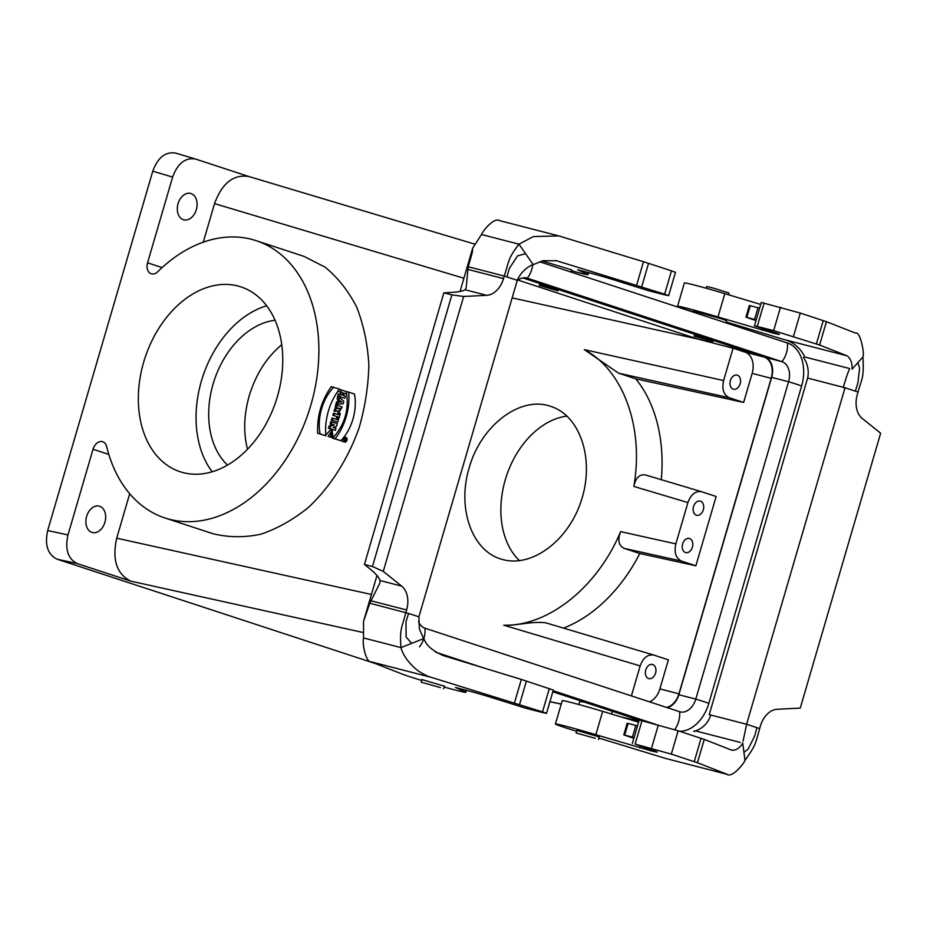 <?xml version="1.0" encoding="UTF-8"?>
<svg xmlns="http://www.w3.org/2000/svg" width="927" height="927" viewBox="0 0 927 927"><rect width="100%" height="100%" fill="white"/><g stroke="black" fill="none" stroke-linecap="round" stroke-linejoin="round"><path stroke-width="1.39" d="M595.319 738.344L576.096 733.002L595.319 738.344M440.429 687.556L421.206 682.202L440.429 687.556M706.154 288.239L706.652 286.501L713.686 288.193L729.074 293.048L728.564 294.786M518.054 280.105L697.927 339.085L733.06 348.216L745.123 352.167A17.995 12.688 -75.5 0 1 752.145 373.396L743.651 402.445L635.713 378.795A145.956 103.453 108.2 0 1 661.299 479.688M522.758 277.915L764.184 357.08A17.995 12.688 -75.5 0 1 771.194 378.309L752.145 373.396M694.149 336.188L694.416 335.273L700.279 336.686L713.095 340.742L712.828 341.657L694.149 336.188L712.828 341.657M539.259 285.4L539.526 284.485L545.389 285.898L558.205 289.942L557.938 290.858L539.259 285.4L557.938 290.858M681.53 561.09L695.876 565.794L716.142 496.49L701.612 491.727C695.493 490.777 690.939 494.392 687.927 502.573L675.841 543.882C673.952 552.562 675.853 558.297 681.53 561.09L624.033 548.344L639.804 553.512L695.876 565.794M689.561 538.529A7.3 5.145 -75.5 0 1 692.446 546.976A7.3 5.145 -75.5 0 1 685.69 552.596A7.3 5.145 -75.5 0 1 682.527 544.253A7.3 5.145 -75.5 0 1 689.34 538.471A7.3 5.145 -75.5 0 1 689.561 538.529M700.476 501.194A7.3 5.145 -75.5 0 1 703.361 509.641A7.3 5.145 -75.5 0 1 696.606 515.261A7.3 5.145 -75.5 0 1 693.454 506.907A7.3 5.145 -75.5 0 1 700.256 501.125A7.3 5.145 -75.5 0 1 700.476 501.194M631.391 695.899L640.163 665.922C643.164 657.741 647.73 654.126 653.848 655.076L668.379 659.839L659.885 688.888L678.935 693.813L771.194 378.309M649.526 701.843A17.995 12.688 104.5 0 0 659.885 688.888M652.712 664.543A7.3 5.145 -75.5 0 1 655.598 672.99A7.3 5.145 -75.5 0 1 648.842 678.61A7.3 5.145 -75.5 0 1 645.679 670.267A7.3 5.145 -75.5 0 1 652.481 664.485A7.3 5.145 -75.5 0 1 652.712 664.543M248.992 176.57L195.435 159.004C185.249 157.428 177.636 163.465 172.619 177.103L147.555 262.805A9.733 6.895 -71.8 0 0 151.205 273.778A9.733 6.895 -71.8 0 0 157.764 271.704A145.956 103.453 108.2 0 1 256.026 240.626A145.956 103.453 108.2 0 1 308.853 411.553A145.956 103.453 108.2 0 1 165.076 518.008A145.956 103.453 108.2 0 1 106.64 446.501A9.733 6.895 -71.8 0 0 102.746 441.739A9.733 6.895 -71.8 0 0 93.036 449.259L67.972 534.96C64.82 549.433 67.984 559.004 77.451 563.651L57.173 559.224L375.574 663.628M256.026 240.626L303.778 256.292L325.076 267.127C337.834 277.579 348.39 290.927 356.721 307.161C363.558 324.717 367.602 343.859 368.842 364.578C368.413 385.759 365.145 406.907 359.05 428.007C348.031 459.05 330.475 486.629 308.621 507.243C293.407 519.595 277.497 528.587 260.869 534.207C244.207 537.718 228.112 537.509 212.584 533.593L165.076 518.008M329.479 436.849L333.071 437.857L332.144 430.302L328.112 436.304L330.742 437.173L331.356 435.064L329.734 434.531L331.669 432.631L331.727 437.417L333.071 437.857M330.603 432.839L330.452 434.763M328.112 436.304L330.742 437.173M332.144 430.302L330.429 429.861L325.783 435.134M333.083 418.251L332.005 417.973A145.956 103.453 108.2 0 1 331.321 420.058L337.81 422.098L338.425 420.001L333.083 418.251L332.469 420.348L337.81 422.098M334.496 413.419L333.488 413.164A145.956 103.453 108.2 0 1 332.863 415.261L336.941 416.605A145.956 103.453 108.2 0 1 336.42 418.251L338.737 418.934L340.325 413.512L339.062 413.106L338.575 414.751L334.496 413.419L333.882 415.528L337.961 416.86L337.474 418.517L338.737 418.934M339.062 413.106L338.054 412.839A145.956 103.453 108.2 0 1 337.59 414.427M339.236 397.219L337.602 396.791A145.956 103.453 108.2 0 1 337.138 398.923L337.926 399.595A145.956 103.453 108.2 0 1 337.382 402.005L336.42 402.109A145.956 103.453 108.2 0 1 335.91 404.218L343.141 403.871L343.871 401.379L339.236 397.219L338.691 402.341L337.706 402.445L337.092 404.531M340.07 394.346L338.181 393.859A145.956 103.453 108.2 0 1 337.752 396.026L344.798 398.216L345.412 396.096L343.465 395.458L344.137 393.175L346.084 393.813L346.698 391.704L341.356 389.954L340.742 392.063L342.839 392.747L342.179 395.041L340.07 394.346L339.456 396.455L344.798 398.216M338.9 389.873A145.956 103.453 108.2 0 1 338.622 391.518L340.719 392.202A145.956 103.453 108.2 0 1 340.313 394.427M348.703 392.133L346.316 391.518C349.317 409.433 344.751 424.983 332.631 438.181L340.846 440.707A41.448 29.212 104.5 0 0 354.496 394.033L348.703 392.133A49.502 34.878 -75.5 0 1 335.053 438.807L340.846 440.707M332.967 437.834L335.053 438.807M341.345 440.174L342.318 441.426L344.751 442.063A2.399 1.692 104.5 0 0 346.988 440.163A2.399 1.692 104.5 0 0 345.945 437.417A2.399 1.692 104.5 0 0 343.743 439.213A2.399 1.692 104.5 0 0 344.682 442.04A2.399 1.692 104.5 0 0 344.751 442.063M338.981 412.318L337.741 410.742L335.087 411.379L335.771 409.039L338.042 407.95L336.258 407.37L336.883 405.261L342.225 407.011L338.981 412.318L336.837 410.962M335.087 411.379L334.079 411.113A145.956 103.453 -71.8 0 0 334.728 408.772L336.825 408.181A145.956 103.453 -71.8 0 0 336.953 407.671L335.18 407.092A145.956 103.453 -71.8 0 0 335.725 404.96L336.883 405.261M335.389 430.383L328.413 428.204A145.956 103.453 -71.8 0 0 329.398 425.563L333.106 424.612L330.093 423.627A145.956 103.453 -71.8 0 0 330.788 421.623L337.347 423.697L336.559 426.397L332.967 427.37L335.98 428.355L335.389 430.383L330.047 428.633L330.835 425.933L334.427 424.96L331.414 423.963L332.005 421.936M325.84 435.783L317.625 433.268C316.988 415.875 321.553 400.325 331.31 386.605L339.491 389.12A49.502 34.878 104.5 0 0 325.84 435.783L320.047 433.882A41.448 29.212 -75.5 0 1 333.697 387.219M57.173 559.224C47.706 554.578 44.542 545.006 47.694 530.534L152.781 171.182C157.799 157.544 165.412 151.507 175.597 153.082L175.91 153.187M129.71 493.72L116.709 538.181C111.982 559.873 116.721 574.207 130.927 581.183L77.451 563.651M578.842 704.52L579.734 701.472L584.277 702.087M678.935 693.813A17.995 12.688 -75.5 0 1 666.455 707.394M733.06 348.216L723.605 380.533C721.716 389.213 723.616 394.948 729.294 397.741L743.651 402.445M697.927 339.085L512.168 297.88M624.033 548.344C618.622 545.563 617.475 539.989 620.615 531.635C597.463 587.185 548.494 626.385 503.755 625.204C515.018 626.154 530.707 621.055 545.655 622.782L653.662 655.018M635.713 378.795L618.645 373.199L584.323 349.641C623.408 370.232 644.149 427.544 633.836 486.432C635.667 477.811 639.549 473.987 645.493 474.972L701.426 491.669M469.166 467.973C480.881 425.342 520.534 395.435 550.812 406.408C580.592 415.841 594.844 460.128 581.206 500.858C568.019 541.739 530.244 568.958 500.661 558.923C471.669 550.267 456.941 507.718 469.166 467.973M281.738 344.74C266.628 357.301 255.794 374.334 249.224 395.852C243.859 414.798 243.291 432.608 247.509 449.271M563.477 628.1A145.956 103.453 -71.8 0 0 639.804 553.512M730.383 380.58A7.3 5.145 104.5 0 0 733.454 389.247A7.3 5.145 104.5 0 0 740.256 383.465A7.3 5.145 104.5 0 0 737.104 375.122A7.3 5.145 104.5 0 0 730.383 380.58M701.612 491.727L645.493 474.972M653.848 655.076L545.655 622.782M191.032 193.569A13.627 9.594 -75.5 0 1 196.42 209.328A13.627 9.594 -75.5 0 1 183.813 219.826A13.627 9.594 -75.5 0 1 177.914 204.23A13.627 9.594 -75.5 0 1 190.614 193.442A13.627 9.594 -75.5 0 1 191.032 193.569M99.595 506.269A13.627 9.594 -75.5 0 1 104.983 522.028A13.627 9.594 -75.5 0 1 92.364 532.527A13.627 9.594 -75.5 0 1 86.478 516.93A13.627 9.594 -75.5 0 1 99.177 506.142A13.627 9.594 -75.5 0 1 99.595 506.269M203.268 242.179L214.543 203.616C222.074 183.164 233.477 174.125 248.772 176.501L474.902 244.172M143.697 362.075A97.3 68.969 108.2 0 1 240.869 286.86A97.3 68.969 108.2 0 1 276.084 400.812A97.3 68.969 108.2 0 1 180.232 471.773A97.3 68.969 108.2 0 1 143.697 362.075M330.742 437.162L331.727 437.417M331.321 420.058L332.469 420.348M332.863 415.261L333.882 415.528M336.941 416.605L337.961 416.86M336.42 418.251L337.474 418.517M340.197 401.518L341.808 402.063L340 402.179L340.383 400.904L341.808 402.063M337.138 398.923L338.622 399.305M337.926 399.595L339.375 399.977M337.382 402.005L338.691 402.341M336.42 402.109L337.706 402.445M344.102 393.303L346.084 393.813M339.259 389.41L341.356 389.954M338.622 391.518L340.742 392.063M340.719 392.202L342.839 392.747M337.752 396.026L339.456 396.455M344.89 441.31A1.634 1.147 104.5 0 0 345.759 438.158A1.634 1.147 104.5 0 0 344.89 441.31M339.085 409.213L339.34 408.459L340.418 408.737L339.27 408.355L339.502 409.873L340.418 408.737M334.728 408.772L335.771 409.039M336.825 408.181L337.892 408.459M336.953 407.671L338.042 407.95M335.18 407.092L336.258 407.37M328.413 428.204L330.047 428.633M329.398 425.563L330.835 425.933M333.106 424.612L334.427 424.96M330.093 423.627L331.414 423.963M317.625 433.268L320.047 433.882M344.195 440.383L345.319 440.719L344.207 440.429M345.006 440.29L346.327 439.155L344.856 438.68L344.346 440.418M344.207 439.572L345.006 439.769M567.069 416.084A80.278 56.906 -71.8 0 0 505.285 479.815A80.278 56.906 -71.8 0 0 519.56 560.754M266.628 305.771A97.3 68.969 -71.8 0 0 201.414 380.997A97.3 68.969 -71.8 0 0 212.19 471.797M275.041 320.255A80.278 56.906 -71.8 0 0 213.106 384.01A80.278 56.906 -71.8 0 0 227.544 465.099M571.044 272.051L571.669 269.884L542.191 260.939M725.934 322.839L726.559 320.672L721.924 318.934L693.894 311.113L693.558 312.225M517.15 280.835A17.034 11.993 -75.5 0 1 526.745 278.007A17.034 11.993 -75.5 0 1 527.266 278.158L781.948 361.669A17.034 11.993 -75.5 0 1 788.576 381.739L695.771 699.109A17.034 11.993 -75.5 0 1 680.105 711.855A17.034 11.993 -75.5 0 1 679.584 711.704L424.914 628.193A17.034 11.993 -75.5 0 1 418.517 621.53M655.262 724.184L553.129 690.696M483.755 667.95L435.586 652.156M639.375 720.163L552.816 691.774M522.874 277.903L765.018 357.301A17.034 11.993 -75.5 0 1 771.658 377.382L678.854 694.74A17.034 11.993 -75.5 0 1 667.058 707.591M539.584 261.738L787.405 343.002A36.489 25.713 -75.5 0 1 801.623 386.026L708.819 703.384A36.489 25.713 -75.5 0 1 679.688 731.276M743.014 741.322L746.617 724.277L759.665 728.552L760.418 725.98A21.889 15.423 104.5 0 1 777.22 709.259L800.256 708.112L880.65 433.199L862.261 418.471A21.889 15.423 -75.5 0 1 857.313 394.612L858.066 392.051C861.867 377.695 864.045 379.016 862.967 356.965C864.682 353.199 860.082 330.927 855.691 333.164L826.421 321.692L819.595 345.029L847.174 355.841L783.987 339.537M746.571 724.311L845.03 387.753L858.066 392.051M598.935 738.077L665.899 758.518L726.722 774.219C731.924 778.495 744.045 763.512 744.984 760.418L742.794 743.454M743.941 752.33L748.135 749.132L754.613 736.119L756.942 727.66M665.899 758.518L727.394 774.416L697.44 762.736L671.322 754.114L635.134 744.091L651.275 749.85A21.889 0.707 16.3 0 1 657.243 752.11A21.889 0.707 16.3 0 1 650.905 750.777L595.841 734.705A34.056 1.101 16.3 0 0 555.412 723.987L562.237 700.65A34.056 1.101 -163.7 0 1 602.666 711.368L595.841 734.705M693.732 311.623L691.461 311.287A34.056 1.101 16.3 0 1 677.556 306.281A34.056 1.101 16.3 0 1 717.985 316.988L773.048 333.071A21.889 0.707 -163.7 0 0 779.387 334.404A21.889 0.707 -163.7 0 0 773.419 332.133L754.462 325.783L773.663 330.603L819.595 345.029M677.556 306.281L684.381 282.944A34.056 1.101 16.3 0 1 724.81 293.65L760.696 304.438M783.639 339.467L726.2 321.936M762.4 328.517L761.913 330.197M756.2 319.931L759.619 308.262L757.973 307.729L754.555 319.398L756.2 319.931L754.462 325.783M759.584 308.262L761.287 302.445L800.291 313.059L826.421 321.692M847.174 355.841C850.743 358.668 852.376 363.117 852.075 369.178M852.319 368.9L862.967 356.965M857.892 362.654L859.572 368.054L857.938 382.781L855.343 391.159M843.35 387.335A23.395 2.7 105.5 0 1 849.225 369.618M803.303 357.277C807.498 363.268 809.004 369.954 807.823 377.301L807.614 378.089L844.427 387.613M804.821 356.988L849.688 368.564M784.439 339.641A34.287 32.364 -79.8 0 1 804.613 356.536M807.591 378.112L709.213 714.705M709.7 714.752L746.617 724.277M599.271 736.953L576.849 730.406M640.244 746.235L639.757 747.904M638.552 722.156L602.666 711.368M634.056 737.649L637.475 725.98L635.829 725.435L632.411 737.104L634.056 737.649L632.318 743.5M742.736 743.06C739.804 748.089 736.177 750.476 731.843 750.21L704.265 739.41L678.147 730.777L641.959 720.754L639.143 720.163L637.44 725.968M576.606 731.264L576.536 731.241A34.056 1.101 16.3 0 1 555.412 723.987M744.984 760.418C755.563 745.238 755.099 745.273 759.665 728.552M693.778 731.044L694.196 731.635M694.543 731.171A23.581 23.418 -49.4 0 0 710.731 714.995M740.36 742.446L695.493 730.882M756.003 320.51A19.455 0.626 16.3 0 1 750.07 318.587L745.934 317.138L754.555 319.398M745.934 317.138L749.352 305.47L757.973 307.729M633.859 738.228A19.455 0.626 16.3 0 1 627.927 736.305L623.79 734.856L632.411 737.104M623.79 734.856L627.197 723.187L635.829 725.435M423.372 638.715L411.646 643.373L406.096 636.976L405.98 621.797L408.575 613.431L369.792 603.234L363.546 621.391L363.511 637.95C361.936 646.629 367.115 663.06 370.788 661.751L402.353 674.126A34.056 1.101 -163.7 0 0 421.704 680.464M411.646 643.373L400.951 647.614L363.511 637.95M531.982 265.064L530.476 265.725C524.369 269.224 519.977 274.091 517.301 280.313L504.253 276.037C509.653 259.467 507.567 259.34 518.935 244.16L532.898 264.16M517.312 280.255L418.9 616.814L408.575 613.431M525.597 253.697L517.533 255.898L509.305 268.459L506.976 276.93M418.9 616.814L419.317 628.738L423.071 637.475M444.126 687.023A34.056 1.101 -163.7 0 0 465.887 692.318A34.056 1.101 -163.7 0 0 465.145 691.843L455.516 687.486L466.663 690.36A21.889 0.707 16.3 0 1 496.385 699.062L525.887 708.263L542.272 712.492L546.501 713.384L542.515 711.878L431.611 677.452L370.788 661.751M369.792 603.234L379.861 583.037L380.058 580.545C379.224 577.533 375.678 573.5 369.398 568.436L364.427 564.45L372.457 566.524L383.268 571.38L401.669 586.119A21.889 15.423 -75.5 0 1 406.605 609.966L405.852 612.538C401.484 629.387 399.664 628.344 400.951 647.614C403.268 655.795 408.934 663.5 417.938 670.731C423.94 674.532 428.506 676.768 431.611 677.452M376.976 575.493L363.546 621.391M499.757 220.707C494.751 217.127 484.242 228.737 481.495 234.496L472.677 248.193L460.035 291.46M472.677 248.193C472.249 252.237 473.535 248.795 468.193 266.733L466.142 287.961L465.099 289.745C462.967 291.182 457.961 292.098 450.082 292.515L443.859 292.828L364.427 564.45M443.859 292.828L451.878 294.902L463.662 296.466L383.268 571.38M451.878 294.902L372.457 566.524M444.369 686.165L421.959 679.607M546.501 713.384L553.326 690.047L521.333 679.421L443.257 655.586C432.457 650.881 426.003 645.192 423.894 638.518M463.662 296.466L486.698 295.319A21.889 15.423 104.5 0 0 503.512 278.598L504.253 276.037L468.193 266.733M555.632 260.452L664.659 294.16L668.645 295.667L664.416 294.786L648.043 290.557L618.529 281.344A21.889 0.707 -163.7 0 0 588.807 272.654L577.672 269.78L587.289 274.137A34.056 1.101 16.3 0 1 588.042 274.601A34.056 1.101 16.3 0 1 571.426 270.742M542.307 260.916L544.334 261.484M636.664 285.041L643.489 261.715L671.484 270.823L675.47 272.341L668.645 295.667M481.495 234.496L518.935 244.16L533.419 236.582L558.714 235.887L643.489 261.715M557.046 260.788L543.095 260.707L533.222 264.624M745.123 352.167L764.184 357.08M549.943 701.612L561.241 704.045M621.6 717.058L638.946 720.8M363.291 632.55L130.927 581.183M584.323 349.641L723.605 380.533M640.163 665.922L503.755 625.204M620.615 531.635L675.841 543.882M687.927 502.573L633.836 486.432M729.294 397.741L618.645 373.199M108.83 454.439L93.036 449.259M162.109 267.579L147.555 262.805M47.694 530.534L67.972 534.96M172.619 177.103L152.781 171.182M116.709 538.181L371.426 594.485M463.894 278.239L214.543 203.616M424.914 628.193A19.455 13.789 108.2 0 1 419.456 646.861M674.659 729.665A19.455 13.789 -71.8 0 0 679.584 711.704M708.819 703.384A19.455 0.626 -163.7 0 0 695.771 699.109L678.854 694.74M801.623 386.026A19.455 0.626 -163.7 0 0 788.576 381.739L771.658 377.382M787.405 343.002A19.455 13.789 108.2 0 1 781.948 361.669L765.018 357.301M532.782 263.986A19.455 13.789 108.2 0 1 527.266 278.158L526.212 277.88M724.81 293.65L717.985 316.988M773.327 332.109L773.048 333.071M764.103 303.036L757.278 326.374M780.476 307.266L773.663 330.603M800.291 313.059L793.466 336.397M823.222 320.58L816.397 343.917M651.183 749.816L650.905 750.777M641.959 720.754L635.134 744.091M658.332 724.984L651.507 748.309M678.147 730.777L671.322 754.114M701.079 738.298L694.253 761.623M704.265 739.41L697.44 762.736M750.291 305.678L746.872 317.347M628.135 723.396L624.728 735.065M465.145 691.843L465.655 690.105M542.515 711.878L549.34 688.541M519.583 704.358L526.409 681.021M514.52 702.759L521.333 679.421M406.605 609.966L370.545 600.661M380.058 580.545L401.669 586.119M587.289 274.137L587.799 272.399M664.659 294.16L671.484 270.823M641.739 286.64L648.564 263.314M467.44 269.293L503.512 278.598M486.698 295.319L465.099 289.745M175.597 153.082L195.435 159.004M549.908 701.704L561.217 704.149M622.793 717.417L638.923 720.893M344.079 436.941L345.945 437.417M443.616 688.761L444.45 685.91M421.206 682.202L422.04 679.352M598.506 739.549L599.34 736.698M576.096 733.002L576.93 730.14M611.542 714.033L612.341 711.299M844.995 387.718L843.825 387.834M465.887 692.318L466.478 690.314M588.622 272.608L588.042 274.601M558.714 235.887L499.085 220.499"/></g></svg>
